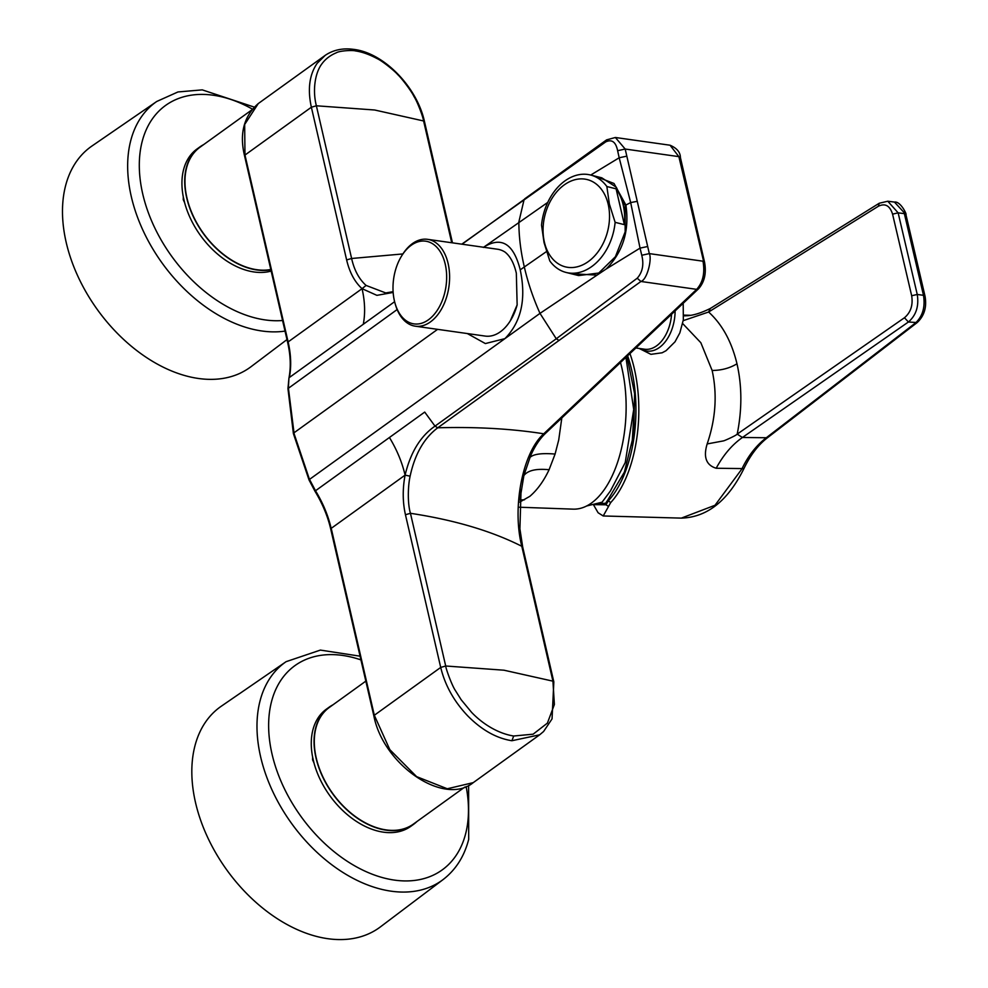 <?xml version="1.0" encoding="UTF-8"?>
<svg xmlns="http://www.w3.org/2000/svg" width="988" height="988" viewBox="0 0 988 988"><rect width="100%" height="100%" fill="white"/><g stroke="black" fill="none" stroke-linecap="round" stroke-linejoin="round"><path stroke-width="1.48" d="M625.923 357.384L633.716 409.464L625.231 462.557L610.374 491.048L602.062 502.213L586.539 506.004M395.027 303.267L395.398 304.526A43.855 27.775 -81.9 0 0 415.293 326.188A43.855 27.775 -81.9 0 0 442.389 307.441A43.855 27.775 -81.9 0 0 448.12 263.524A43.855 27.775 -81.9 0 0 427.582 239.331A43.855 27.775 -81.9 0 0 402.449 254.62L401.758 255.731A41.768 26.454 -81.9 0 0 394.41 300.846A41.768 26.454 -81.9 0 0 395.027 303.267A41.768 26.454 -81.9 0 0 429.261 319.173A41.768 26.454 -81.9 0 0 445.242 264.216A41.768 26.454 -81.9 0 0 401.758 255.731M427.582 239.331L497.495 249.223A43.855 27.775 -81.9 0 1 504.942 252.039C510.179 256.077 513.97 263.129 516.329 273.182L517.144 304.897L510.327 320.791A43.855 27.775 -81.9 0 0 517.144 304.897M519.404 507.227L573.04 509.141A97.318 49.524 -88 0 0 621.884 368.03A97.318 49.524 -88 0 0 620.501 362.51M561.826 417.924L558.714 439.993L555.083 454.06L549.081 469.732C536.225 468.46 527.827 470.399 523.875 475.574L519.836 500.163M519.688 502.102L529.84 496.334C537.373 489.863 543.783 480.995 549.081 469.732M483.354 247.445L483.787 247.136C501.311 236.218 513.402 243.579 520.071 269.205L520.219 269.835C526.394 299.043 521.294 321.977 504.905 338.637L485.367 343.565L467.299 333.536M410.119 476.167L405.092 475.142C402.104 462.298 396.88 449.75 389.433 437.499L424.716 412.082L435.004 426.124C420.443 436.19 410.477 452.529 405.092 475.142C402.499 488.924 402.622 502.126 405.451 514.736L410.452 513.303C407.476 503.559 407.883 486.096 410.119 476.167C414.849 454.184 424.062 438.067 437.758 427.792L559.047 340.44L556.269 338.773L539.991 313.369A194.587 128.675 -125.8 0 1 524.307 266.896A194.587 128.675 -125.8 0 1 524.159 266.254A194.587 128.675 -125.8 0 1 518.873 221.868L524.109 199.514L462.051 244.209M194.858 746.187A136.048 89.97 -125.8 0 1 221.337 706.185L286.125 661.664A134.294 88.809 -125.8 0 0 259.98 701.159A134.294 88.809 -125.8 0 0 314.085 849.569A134.294 88.809 -125.8 0 0 443.093 879.579L380.355 926.929A136.048 89.97 -125.8 0 1 249.668 896.524A136.048 89.97 -125.8 0 1 194.858 746.187M365.832 681.127L329.313 707.445A71.889 47.548 54.2 0 0 316.246 757.981A71.889 47.548 54.2 0 0 357.78 818.225A71.889 47.548 54.2 0 0 413.355 824.115L464.792 787.066M416.961 821.51A72.21 47.757 -125.8 0 1 413.54 824.363A72.21 47.757 -125.8 0 1 357.718 818.459A72.21 47.757 -125.8 0 1 316.012 757.944A72.21 47.757 -125.8 0 1 329.127 707.186A72.21 47.757 -125.8 0 1 332.919 704.839M329.127 707.186L326.349 709.186A72.21 47.757 54.2 0 0 312.616 757.043L313.962 762.86A72.21 47.757 54.2 0 0 410.761 826.363L413.54 824.363M251.421 110.187L199.984 147.237A71.889 47.548 54.2 0 0 186.917 197.773A71.889 47.548 54.2 0 0 270.798 269.502M270.873 269.786A72.21 47.757 -125.8 0 1 186.67 197.736A72.21 47.757 -125.8 0 1 199.798 146.977A72.21 47.757 -125.8 0 1 203.59 144.631M183.286 196.847L184.62 202.651L183.249 199.65L183.286 196.847A72.21 47.757 -125.8 0 1 197.02 148.978L199.798 146.977M271.169 271.07A72.21 47.757 -125.8 0 1 184.62 202.651M286.977 339.576L251.014 366.721A136.048 89.97 -125.8 0 1 120.338 336.315A136.048 89.97 -125.8 0 1 65.517 185.991A136.048 89.97 -125.8 0 1 92.008 145.977L156.783 101.455A134.294 88.809 -125.8 0 0 130.651 140.963A134.294 88.809 -125.8 0 0 169.257 272.379A134.294 88.809 -125.8 0 0 285.026 331.104M544.376 242.072A45.003 32.369 -76 0 0 585.563 263.364A45.003 32.369 -76 0 0 608.213 204.355A45.003 32.369 -76 0 0 567.026 183.076A45.003 32.369 -76 0 0 544.376 242.072M544.042 242.616L549.797 260.931A50.227 36.124 -76 0 0 566.161 272.466A50.227 36.124 -76 0 0 615.129 222.337L609.361 204.022L606.854 186.522A50.227 36.124 -76 0 0 590.503 175A50.227 36.124 -76 0 0 541.535 225.116L544.042 242.616M566.161 272.466L578.622 275.578L598.74 273.034L615.376 256.757L625.157 231.847L625.157 205.479L616.277 187.226L601.778 177.815L590.503 175M606.854 186.522L616.104 188.832A50.227 36.124 104 0 1 623.206 204.985A50.227 36.124 104 0 1 624.379 224.659L615.129 222.337M627.615 355.779A99.405 50.166 91.6 0 1 608.373 500.755L610.658 502.633L603.211 515.971L681.337 518.12L715.016 505.263L741.902 468.954C748.04 456.086 756.005 445.81 765.811 438.129L915.518 322.965C922.706 316.185 925.361 306.959 923.484 295.313L917.247 294.461C919.075 306.144 916.135 315.32 908.417 321.989L742.42 437.486L767.441 437.758C758.179 444.921 750.337 455.209 743.915 468.608L716.189 468.25C723.352 454.986 732.096 444.736 742.42 437.486L737.196 434.127C742.124 409.538 742.062 386.086 736.986 363.794C731.663 341.65 722.203 324.385 708.618 312.01L710.36 308.441C691.378 317.877 683.597 315.234 684.647 315.827L685.314 315.839M682.683 323.558L700.838 342.725L712.138 370.463C717.387 394.36 715.732 418.85 707.161 443.933C703.172 457.098 706.185 465.2 716.189 468.25M683.227 320.655L708.618 312.01L878.357 206.257L879.197 203.269L710.36 308.441M683.77 315.765L684.869 315.827M894.436 202.071L905.91 214.519C907.317 215.384 900.71 200.984 894.436 202.071L887.78 201.231L898.141 212.852L917.247 294.461L911.677 295.745C913.147 305.094 910.738 312.43 904.452 317.753L908.417 321.989L917.148 322.582L767.441 437.758M632.024 445.119L634.864 397.411M707.161 443.933L723.401 440.907C724.192 440.907 736.208 435.523 737.196 434.127L904.452 317.753M626.985 356.384L634.58 393.57L633.716 434.448L624.404 472.066L608.089 499.558L608.373 500.755L606.002 504.794L593.516 504.633M597.468 503.621L605.644 503.275L608.089 499.558M616.104 188.832L624.379 224.659M312.616 757.043L312.591 759.858L313.962 762.86M594.961 176.111L614.005 183.472L625.898 205.035C629.603 230.612 623.033 251.928 606.187 268.995L539.991 313.369L504.905 338.637M570.99 273.664L596.616 275.109M374.316 715.263L389.815 749.633L416.627 776.642L447.292 788.77L473.252 782.632L539.633 734.825L511.895 740.728C496.433 738.283 481.749 730.021 467.818 715.967C454.11 701.579 445.069 685.4 440.71 667.431L374.316 715.263L331.499 529.531M393.15 292.436L376.897 295.35L362.053 288.669C364.98 301.501 365.387 313.369 363.288 324.262L289.361 377.515C291.46 366.622 291.052 354.754 288.126 341.922L244.975 155.054L244.666 124.488L258.3 103.542C243.838 116.238 239.257 133.639 244.542 155.746L287.681 342.614C290.62 355.482 291.028 367.314 288.941 378.132L288.385 387.889L294.165 434.065M405.451 514.736L440.71 667.431L445.699 665.998C445.773 668.37 451.763 685.264 455.493 690.698L461.211 699.788L471.585 712.348C483.836 725.204 499.595 733.849 513.711 736.011L533.137 734.183L547.401 723.117L554.379 704.506L552.934 681.164L504.004 670.21L445.699 665.998L410.452 513.303C454.356 519.972 491.468 530.964 521.8 546.29C511.92 507.721 522.491 452.628 543.746 433.794C511.525 428.73 476.204 426.73 437.758 427.792L435.004 426.124L556.269 338.773L637.211 278.221C642.533 272.256 644.053 264.599 641.768 255.262L640.039 248.124L606.187 268.995M244.826 156.055L244.975 155.054L244.826 156.055L244.975 155.054L311.368 107.223L316.37 105.79C312.418 90.39 314.974 72.939 321.878 63.862C325.41 59.045 330.177 55.365 336.192 52.846C339.415 50.721 352.42 49.98 355.569 50.944C362.164 51.895 369.364 54.464 377.194 58.638C381.899 60.688 394.595 70.84 397.707 74.594C401.214 77.657 411.564 91.192 413.972 96.503C417.307 101.505 423.025 116.646 423.605 120.968L424.507 121.709L452.467 242.85M451.726 242.752L423.605 120.968L374.662 110.001L316.37 105.79L351.617 258.486C354.235 270.144 359.052 279.122 366.091 285.433L362.053 288.669C354.729 282 349.579 272.429 346.627 259.918L311.368 107.223C307.453 89.315 309.38 74.693 317.136 63.343L325.213 55.353M547.747 202.404L483.787 247.136M461.767 244.172L605.743 141.877C611.893 139.036 615.857 141.976 617.624 150.695L619.18 157.771L590.725 175.049M519.861 500.014L524.529 499.78M521.8 546.29L522.701 547.043L553.836 681.918L552.934 681.164L521.8 546.29M346.627 259.918L351.617 258.486L402.882 253.941M385.777 292.954L366.091 285.433M625.898 205.035L630.677 202.565L619.18 157.771L626.824 156.153L625.182 149.04L617.624 150.695M679.892 158.623L678.867 156.635L625.182 149.04L615.376 137.493L606.583 139.876L605.743 141.877M647.683 246.506L637.26 201.33L630.677 202.565L640.039 248.124L647.683 246.506L649.326 253.607C652.154 258.918 647.276 279.653 640.94 281.469L559.047 340.44M637.211 278.221L640.94 281.469L696.676 289.348L543.746 433.794L545.734 433.115L698.689 288.657L696.676 289.348C702.95 282.358 705.062 272.972 702.999 261.203L649.326 253.607L641.768 255.262M545.734 433.115L545.759 433.102C539.967 438.499 534.916 446.033 530.605 455.752L523.875 475.574M531.556 453.665L530.605 455.752M529.778 457.654C533.088 454.122 541.523 452.924 555.083 454.06M704.036 263.191L678.867 156.635L670.062 145.224L615.487 137.505M415.293 326.188L485.207 336.081A43.855 27.775 -81.9 0 0 510.327 320.791M288.941 378.132L287.953 388.593L397.139 309.553M466.138 786.547A125.921 83.276 -125.8 0 1 465.669 833.625A125.921 83.276 -125.8 0 1 345.059 859.832A125.921 83.276 -125.8 0 1 271.441 701.937A125.921 83.276 -125.8 0 1 360.929 659.898M675.113 310.936A36.037 22.823 98.1 0 1 640.656 348.653M282.58 320.507A125.921 83.276 -125.8 0 1 176.42 262.586A125.921 83.276 -125.8 0 1 142.111 141.729A125.921 83.276 -125.8 0 1 252.323 109.075M610.658 502.633A101.505 51.228 -88.4 0 0 634.234 368.302A101.505 51.228 -88.4 0 0 629.949 353.581M905.91 214.519L925.027 296.19L923.484 295.313L904.366 213.643L898.141 212.852L892.572 214.137C889.855 205.615 885.125 202.985 878.357 206.257M892.572 214.137L911.677 295.745M712.138 370.463C721.413 370.414 729.7 368.191 736.986 363.794M687.907 315.604L683.795 315.481M605.644 503.275L606.002 504.794L608.447 506.338M635.889 347.974L644.658 349.221A34.531 21.872 -81.9 0 0 671.556 314.295M315.481 491.061L315.505 490.752C322.953 503.003 328.177 515.551 331.165 528.395L405.092 475.142M473.252 782.632L473.264 782.632C443.958 806.566 383.332 764.873 373.872 715.954L330.733 529.086C327.732 516.193 322.471 503.571 314.974 491.234L309.046 479.983L293.399 433.609L287.953 388.593M288.447 343.058L288.126 341.922L362.053 288.669M309.676 480.045L293.831 432.917L437.61 329.337M389.433 437.499L315.505 490.752L309.516 479.39L504.485 338.946M394.607 301.698L363.288 324.262M513.711 736.011L511.895 740.728M424.507 121.709C417.183 87.265 383.962 52.907 353.84 49.4L355.569 50.944M520.219 269.835L546.488 251.57M637.26 201.33L626.824 156.153M443.093 879.579C455.777 869.811 464.298 856.411 468.695 839.368L468.608 785.448M360.077 656.18L320.371 650.092L286.125 661.664M639.113 348.431L650.931 354.334L662.133 352.79L666.048 350.703L675.002 341.836L679.843 332.882L683.338 319.828L683.19 303.304M254.163 107.075L202.256 89.871L177.951 91.958L156.783 101.455M887.78 201.231L879.197 203.256M683.807 315.11L690.291 315.296M925.027 296.19C926.942 307.107 924.311 315.901 917.148 322.582M743.915 468.608C727.983 500.805 707.124 517.304 681.337 518.12M603.211 515.971L598.098 512.747L593.43 504.658M353.84 49.4C342.997 47.893 333.524 49.832 325.423 55.205L258.288 103.555M553.836 681.918L552.045 718.881L543.585 731.503L539.633 734.825M385.703 292.954L393.101 291.67M524.677 198.872L606.595 139.876M522.701 547.043L519.91 528.876L521.071 489.702M698.689 288.657C704.58 281.839 706.531 272.997 704.53 262.104L680.399 157.524C680.349 152.276 676.904 148.175 670.062 145.224"/></g></svg>
